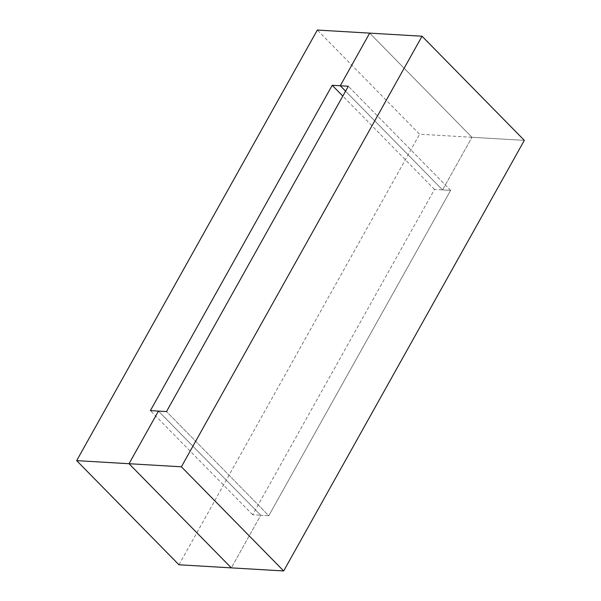 <?xml version="1.0" encoding="UTF-8"?>
<svg xmlns="http://www.w3.org/2000/svg" width="601" height="601" viewBox="0 0 601 601"><rect width="100%" height="100%" fill="white"/><g stroke="black" fill="none" stroke-linecap="round" stroke-linejoin="round"><path stroke-width="0.45" stroke-dasharray="3 2.25" d="M369.675 33.13L471.973 137.283L369.675 33.13L471.973 137.283L442.554 189.908L345.567 91.157L442.554 189.908L450.615 190.382L268.79 515.711L260.736 515.237L231.325 567.87L260.736 515.237L158.446 411.092L260.736 515.237L252.683 514.764L434.5 189.435L442.554 189.908L471.973 137.283L442.554 189.908L345.567 91.157M471.973 137.283L524.327 140.364L419.611 134.196L317.32 30.05M442.554 189.908L450.615 190.382L268.79 515.711L166.5 411.565L268.79 515.711L260.736 515.237L231.325 567.87M450.615 190.382L348.317 86.236L450.615 190.382M434.5 189.435L342.818 96.085M178.963 564.782L419.611 134.196M252.683 514.764L150.385 410.618M158.446 411.092L260.736 515.237"/><path stroke-width="0.9" d="M345.567 91.157L340.264 85.763L369.675 33.13L422.037 36.218L524.327 140.364L283.68 570.95L181.389 466.804L422.037 36.218L524.327 140.364L283.68 570.95L181.389 466.804L422.037 36.218L369.675 33.13L340.264 85.763L348.317 86.236L166.5 411.565L158.446 411.092L129.027 463.717L158.446 411.092L150.385 410.618L332.21 85.289L340.264 85.763L345.567 91.157L340.264 85.763L369.675 33.13L317.32 30.05L76.673 460.636L178.963 564.782L231.325 567.87L129.027 463.717L181.389 466.804L129.027 463.717L231.325 567.87L283.68 570.95L231.325 567.87L129.027 463.717L76.673 460.636M342.818 96.085L332.21 85.289M340.264 85.763L348.317 86.236L166.5 411.565L158.446 411.092L129.027 463.717"/></g></svg>
